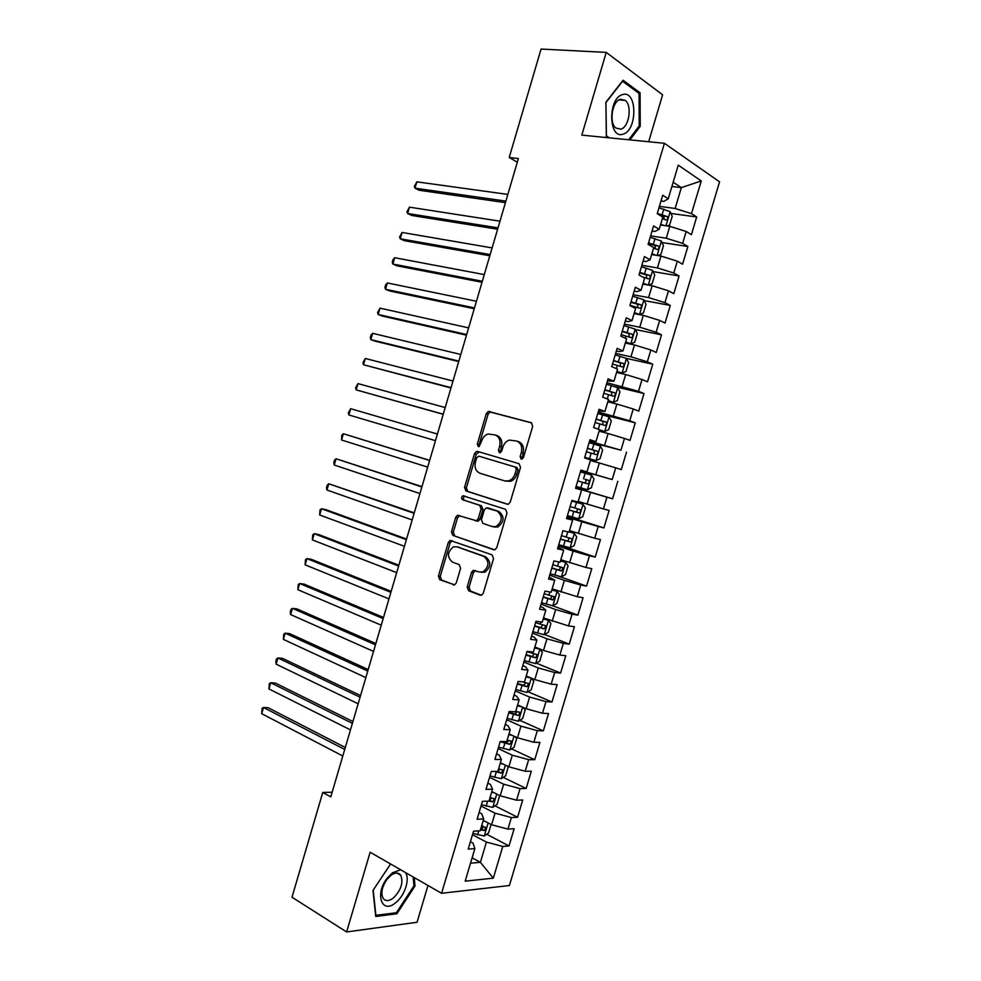 <?xml version="1.0" encoding="UTF-8"?>
<svg xmlns="http://www.w3.org/2000/svg" width="981" height="981" viewBox="0 0 981 981"><rect width="100%" height="100%" fill="white"/><g stroke="black" fill="none" stroke-linecap="round" stroke-linejoin="round"><path stroke-width="1.47" d="M521.181 459.12L523.437 457.551L532.708 426.269L531.187 422.676L488.342 411.419L486.294 413.663L477.318 444.099L478.299 446.563L479.084 446.551L481.622 441.082C482.824 437.44 484.957 435.074 488.023 434.007L495.013 434.914C499.304 436.729 500.837 440.518 499.623 446.281L498.446 450.267L499.464 452.768L501.671 451.211L502.861 447.213C504.05 443.571 506.196 441.205 509.286 440.101L516.558 441.009C520.96 442.872 522.542 446.711 521.328 452.548L520.126 456.582L521.181 459.12M467.201 586.994L468.611 590.746L480.138 595.16L481.659 595.124L483.314 593.113L493.529 558.594L492.082 554.841L450.058 540.396L448.317 542.444L438.409 576.055L439.758 579.734L454.632 584.848L456.3 582.849L460.592 568.318L459.206 564.615L452.474 562.138C446.895 557.11 447.213 552.021 453.443 546.871L456.987 546.809L483.768 556.386C489.544 561.365 489.298 566.528 483.057 571.874L479.169 571.96L473.222 570.341L471.53 572.364L467.201 586.994L469.053 587.3L470.463 591.053L481.377 595.209M332.154 792.243L322.761 792.452L330.781 796.891L518.385 158.542L509.225 157.475L517.318 162.184M322.761 792.452L291.995 897.223L346.612 931.95L417.06 922.263L427.974 885.463M648.686 141.73L662.604 94.814L606.233 52.385L581.819 135.12L664.419 143.287L441.573 893.286L370.144 852.231L346.612 931.95M606.233 52.385L541.071 49.05L509.225 157.475M507.067 504.185L508.416 504.148L510.279 502.002L520.543 467.324L519.059 463.694L477.6 451.419L476.459 451.444L474.51 453.627L464.553 487.361L465.938 490.941L507.324 504.246M507.03 513.002L496.778 547.606L495.025 549.679L493.59 549.716L452.83 535.381L451.468 531.751L455.711 517.343L457.514 515.258L476.435 520.752L478.25 518.655L481.107 508.967L479.684 505.325L462.615 499.734C461.131 498.422 461.242 497.097 462.946 495.748L505.546 509.311L507.03 513.002M664.419 143.287L719.563 181.853L509.409 885.512L441.573 893.286M670.93 213.453L696.682 216.973L691.495 213.65L701.256 180.933L678.251 165.151L668.245 198.775L662.715 195.231L657.233 213.662L662.8 217.095L659.171 229.296L653.579 225.937L648.098 244.343L653.726 247.58L650.096 259.769L644.456 256.605L638.987 274.987L644.664 278.04L641.047 290.204L635.345 287.237L629.888 305.594L635.614 308.439L631.997 320.591L626.246 317.819L620.801 336.152L626.577 338.801L622.96 350.94L617.159 348.353L611.715 366.661L617.552 369.126L613.947 381.241L608.097 378.85L602.653 397.133L608.539 399.414L604.946 411.505L599.035 409.31L593.603 427.557L599.538 429.641L595.945 441.732L589.986 439.721L584.566 457.943L590.562 459.844L586.969 471.91L580.96 470.083L575.54 488.28L581.586 489.997L577.993 502.039L571.935 500.408L566.528 518.581L572.622 520.102L569.041 532.143L562.935 530.684L557.527 548.833L563.67 550.169L560.102 562.187L553.934 560.924L548.551 579.048L554.743 580.2L551.163 592.205L544.958 591.126L539.575 609.226L545.816 610.194L542.248 622.175L535.982 621.28L530.611 639.354L536.901 640.127L533.345 652.095L527.03 651.396L521.659 669.447L527.999 670.035L524.443 681.979L518.078 681.464L512.72 699.49L519.121 699.894L515.565 711.826L509.151 711.495L503.793 729.496L510.243 729.717L506.699 741.636L500.236 741.477L494.89 759.453L501.377 759.49L497.845 771.397L491.322 771.434L485.987 789.374L492.536 789.227L488.992 801.109L482.431 801.33L477.097 819.258L483.694 818.927L480.163 830.797L473.541 831.189L468.219 849.092L474.865 848.577L472.977 843.059L470.426 841.698M696.682 216.973L691.397 234.692L686.185 231.479L682.641 243.362L666.271 238.224L650.624 235.869M662.028 242.552L687.877 246.501L682.641 243.362M687.877 246.501L682.592 264.196L677.331 261.167L673.788 273.025L657.429 267.923L641.856 265.324M653.125 271.59L679.085 275.992L673.788 273.025M679.085 275.992L673.8 293.662L668.49 290.805L664.959 302.651L648.588 297.586L633.113 294.741M644.21 300.578L670.293 305.434L664.959 302.651M670.293 305.434L665.032 323.08L659.661 320.407L656.13 332.24L639.759 327.213L624.37 324.122M635.296 329.518L661.513 334.84L656.13 332.24M661.513 334.84L656.264 352.461L650.844 349.972L647.325 361.793L630.955 356.802L615.651 353.454M626.356 358.396L652.757 364.209L647.325 361.793M652.757 364.209L647.509 381.805L642.04 379.5L638.521 391.296L606.932 382.762M614.388 386.514L644.002 393.54L638.521 391.296M644.002 393.54L638.766 411.113L633.248 408.979L629.728 420.763L598.226 412.02M597.846 413.308L635.271 422.823L629.728 420.763M635.271 422.823L630.023 440.383L624.468 438.421L620.961 450.181L589.544 441.229M589.323 441.953L620.961 450.181M626.54 452.069L621.304 469.605L615.7 467.827L612.193 479.574L580.862 470.414M580.813 470.573L612.193 479.574M617.822 481.279L612.598 498.789L606.945 497.183L603.438 508.918L578.189 501.401M567.214 516.276L603.904 527.937L609.115 510.451L603.438 508.918M603.904 527.937L598.202 526.503L594.707 538.226L569.495 530.598M558.741 544.798L595.222 557.036L600.433 539.587L594.707 538.226M595.222 557.036L589.458 555.786L585.976 567.484L560.825 559.759M558.214 576.08L586.552 586.111L591.751 568.673L585.976 567.484M586.552 586.111L580.74 585.032L577.257 596.718L552.156 588.882M541.512 602.702L552.72 605.792L577.883 615.136L583.082 597.723L577.257 596.718M577.883 615.136L572.033 614.229L568.551 625.903L543.499 617.956M544.516 634.474L569.238 644.125L574.425 626.736L568.551 625.903M569.238 644.125L563.339 643.401L559.857 655.05L543.499 650.452L534.853 647.006M536.276 663.131L560.592 673.076L565.779 655.713L559.857 655.05M560.592 673.076L554.645 672.525L551.175 684.162L534.817 679.6L526.233 676.007M528.036 691.752L551.972 701.991L557.147 684.64L551.175 684.162M551.972 701.991L545.976 701.611L542.505 713.224L526.147 708.711L517.612 704.971M519.771 720.324L543.351 730.857L548.526 713.543L542.505 713.224M543.351 730.857L537.318 730.649L533.848 742.261L517.49 737.773L509.004 733.898M511.518 748.871L534.755 759.699L539.918 742.396L533.848 742.261M534.755 759.699L528.661 759.662L525.203 771.25L508.845 766.811L500.408 762.777M503.241 777.369L526.159 788.491L531.31 771.213L525.203 771.25M526.159 788.491L520.028 788.626L516.57 800.202L500.212 795.799L491.824 791.63M494.976 805.842L517.588 817.247L522.726 799.993L516.57 800.202M517.588 817.247L511.395 817.553L507.95 829.117L491.591 824.751L483.241 820.435M486.699 834.267L509.016 845.965L514.154 828.737L507.95 829.117M509.016 845.965L502.787 846.444L493.32 878.167L465.178 881.159L474.865 848.577M479.12 812.452L481.683 813.764L483.694 818.927M472.119 857.823L480.396 862.324L486.429 842.09L472.499 834.733M502.787 846.444L486.429 842.09M493.32 878.167L480.396 862.324L470.512 863.206M487.827 783.169L490.414 784.432L492.536 789.227M491.591 824.751L495.037 813.175L481.033 806.039M511.395 817.553L495.037 813.175M496.558 753.837L499.145 755.063L501.377 759.49M500.212 795.799L503.67 784.199L489.568 777.32M520.028 788.626L503.67 784.199M505.289 724.468L507.9 725.658L510.243 729.717M508.845 766.811L512.303 755.198L498.127 748.552M528.661 759.662L512.303 755.198M514.032 695.063L516.668 696.203L519.121 699.894M517.49 737.773L520.948 726.161L506.699 719.747M537.318 730.649L520.948 726.161M522.799 665.621L525.436 666.712L527.999 670.035M526.147 708.711L529.617 697.074L515.283 690.894M545.976 701.611L529.617 697.074M531.567 636.129L534.228 637.184L536.901 640.127M534.817 679.6L538.287 667.951L523.866 662.016M554.645 672.525L538.287 667.951M540.347 606.601L543.02 607.607L545.816 610.194M543.499 650.452L546.969 638.79L532.475 633.101M563.339 643.401L546.969 638.79M549.139 577.036L554.743 580.2M552.193 621.267L555.675 609.581L541.083 604.137M572.033 614.229L555.675 609.581M557.956 547.423L563.67 550.169M560.899 592.046L564.382 580.347L549.716 575.136M580.74 585.032L564.382 580.347M566.773 517.772L572.622 520.102M569.605 562.775L573.1 551.064L558.348 546.098M589.458 555.786L573.1 551.064M575.602 488.084L581.586 489.997M578.336 533.48L581.831 521.745L566.993 517.024M598.202 526.503L581.831 521.745M580.911 470.255L586.969 471.91M587.079 504.124L590.574 492.376L575.651 487.9M606.945 497.183L590.574 492.376M589.753 440.494L595.945 441.732M595.823 474.743L599.33 462.983L590.378 460.457M615.7 467.827L599.33 462.983M598.618 410.696L604.946 411.505M604.59 445.325L608.097 433.541L599.097 431.162M624.468 438.421L608.097 433.541M607.497 380.861L613.947 381.241M613.37 415.858L616.877 404.062L607.828 401.83M633.248 408.979L616.877 404.062M616.387 350.99L619.183 351.59L622.96 350.94M622.15 386.355L625.67 374.534L616.559 372.449M642.04 379.5L625.67 374.534M625.277 321.069L628.11 321.621L631.997 320.591M630.955 356.802L634.474 344.969L625.314 343.031M650.844 349.972L634.474 344.969M634.192 291.099L637.037 291.615L641.047 290.204M639.759 327.213L643.291 315.367L634.082 313.577M659.661 320.407L643.291 315.367M643.119 261.093L645.976 261.571L650.096 259.769M648.588 297.586L652.12 285.729L642.862 284.085M668.49 290.805L652.12 285.729M652.058 231.05L654.928 231.479L659.171 229.296M657.429 267.923L660.961 256.053L651.654 254.557M677.331 261.167L660.961 256.053M660.998 200.97L663.892 201.35L668.245 198.775M666.271 238.224L669.815 226.329L660.446 224.98M686.185 231.479L669.815 226.329M671.911 186.476L681.341 187.629L673.174 182.221M691.495 213.65L675.136 208.475L659.391 206.366M675.136 208.475L681.341 187.629L701.256 180.933M629.925 139.866L640.225 126.304L640.078 92.778L623.045 80.246L605.878 102.269L606.368 136.617L608.012 137.708M390.573 863.967L372.976 890.441L375.735 916.475L396.876 913.777L415 886.015L414.24 877.578M575.712 487.716L612.598 498.789M522.162 459.059L523.106 453.087C524.32 447.262 522.738 443.424 518.348 441.573L516.889 441.119M495.319 435.012L496.803 435.478C501.095 437.293 502.628 441.07 501.414 446.821L500.457 452.682M531.8 422.958L490.132 412.02L488.084 414.252L479.12 444.638L479.304 446.465M479.255 451.91L476.312 454.142L466.38 487.827L467.765 491.395L507.766 504.271M516.288 469.568L515.246 467.03L478.887 456.177L476.717 457.71L475.491 461.867C474.277 467.557 475.773 471.358 479.991 473.259L504.761 480.911L508.857 480.8C511.824 479.672 513.872 477.342 515.025 473.823L516.288 469.568L518.078 470.083L517.036 467.545L515.246 467.03M478.887 456.177L517.036 467.545M505.178 481.021L510.66 481.291C513.615 480.163 515.663 477.845 516.815 474.326L515.025 473.823M518.078 470.083L516.815 474.326M494.596 549.801L452.83 535.381M459.77 515.577L457.551 517.76L453.32 532.143L454.681 535.773M475.503 520.862L478.262 521.169L480.077 519.072L482.934 509.409L481.512 505.767L462.615 499.734M465.031 496.128L464.773 496.19C463.069 497.551 462.958 498.875 464.442 500.175M492.45 526.638L496.116 526.539C502.64 521.181 502.946 516.006 497.06 511.027L486.135 507.9L484.295 510.022L481.426 519.722L482.86 523.388L492.45 526.638M494.265 527.042L497.931 526.956C504.442 521.598 504.761 516.435 498.875 511.469L497.06 511.027M488.967 508.244L498.875 511.469M475.38 570.574L473.369 572.696L469.053 587.3M481.009 572.291L484.896 572.205C491.125 566.871 491.371 561.721 485.607 556.754L483.768 556.386M457.416 546.895L485.607 556.754M452.229 540.69L450.169 542.812L440.273 576.362L441.622 580.041L454.411 584.921M638.999 126.193L640.225 126.304M638.006 92.619L640.078 92.778M413.908 885.377L415 886.015M395.368 912.857L396.876 913.777M666.994 225.924L669.569 225.164L672.193 216.36L670.146 211.675L658.974 207.813M664.162 225.507L660.667 224.244M507.839 194.422L416.839 181.841L415 188.168L419.12 190.253L505.423 202.638M662.334 218.64L665.94 219.952C667.742 219.683 668.159 218.542 667.178 216.531L657.307 213.417M658.803 214.631L663.585 216.028L664.186 218.653M416.839 181.841L414.325 186.549L415 188.168L505.877 201.117M657.613 255.514L660.838 254.508L663.463 245.704L661.329 241.007L650.195 237.304M652.561 254.704L651.703 254.386M656.019 255.256L651.899 253.736M499.979 221.179L409.457 207.163L407.618 213.49L411.75 215.477L497.612 229.211M653.554 248.132L657.16 249.432C658.95 249.149 659.379 248.009 658.435 246.023L648.527 242.908M648.331 243.57L654.867 245.471L655.418 248.095M409.457 207.163L406.956 211.798L407.618 213.49L498.017 227.862M652.623 270.535L648.306 285.054L652.12 283.791L654.732 275.011L652.573 270.413L641.427 266.771M644.676 284.404L642.96 283.754M647.975 284.993L643.131 283.178M492.119 247.911L402.075 232.448L400.236 238.775L404.405 240.676L489.813 255.759M642.751 277.01L648.404 278.862C650.182 278.567 650.611 277.439 649.704 275.477L639.771 272.362M639.6 272.939L646.172 274.864L646.651 277.513M402.075 232.448L399.598 237.022L400.236 238.775L490.157 254.582M623.07 134.139C637.564 130.694 637.392 89.749 622.69 94.568C607.742 97.781 608.355 139.805 623.07 134.139M620.801 129.173C629.005 127.371 632.426 105.764 625.314 100.405L620.495 99.253C612.254 100.835 608.735 122.65 615.81 127.996L620.801 129.173M605.89 102.613L622.567 81.288L639.072 93.403L639.22 125.899L628.711 139.756M609.373 137.843L606.417 135.881L605.939 102.625M400.689 869.779L392.461 872.783L387.054 878.338C374.583 894.132 381.805 914.439 395.417 902.925C404.699 896.082 410.352 878.718 405.325 872.452M393.16 898.167C400.984 890.429 403.522 882.802 400.788 875.273C398.519 872.317 395.22 872.354 390.904 875.371L386.821 879.565C381.928 886.922 380.689 893.176 383.105 898.314C385.435 901.343 388.783 901.294 393.16 898.167M373.197 890.098L390.597 863.979M413.148 876.953L413.957 885.831L396.373 912.735L375.895 915.334L373.221 890.123M634.229 313.074L639.453 314.46L643.401 313.049L646.013 304.282L643.83 299.794L632.684 296.188M639.453 314.46L634.376 312.596M484.283 274.594L394.705 257.721L392.866 264.024L397.06 265.839L482.027 282.258M629.974 305.299L639.649 308.242C641.427 307.948 641.868 306.832 640.985 304.883L631.016 301.768M630.869 302.271L637.478 304.22L637.895 306.881M394.705 257.721L392.989 259.695L392.253 262.221L392.866 264.024L482.321 281.265M625.522 342.369L630.734 343.767L634.707 342.271L637.307 333.503L635.099 329.113L623.941 325.569M630.734 343.767L625.633 341.964M476.447 301.253L387.348 282.945L385.508 289.26L389.727 290.977L474.24 308.745M621.231 334.668L630.918 337.599C632.671 337.292 633.125 336.176 632.279 334.251L622.285 331.149M622.162 331.553L628.796 333.54L629.152 336.213M387.348 282.945L385.643 284.87L384.92 287.384L385.508 289.26L474.485 307.911M616.816 371.615L622.015 373.038L626.013 371.443L628.625 362.688L626.369 358.408L615.222 354.901M622.015 373.038L616.902 371.296M468.624 327.875L380.003 308.157L378.163 314.447L382.394 316.078L466.478 335.183M612.512 363.988L622.187 366.906C623.941 366.587 624.394 365.484 623.573 363.583L613.554 360.481M613.456 360.812L620.127 362.823L620.409 365.521M380.003 308.157L377.587 312.51L378.163 314.447L466.662 334.533M608.122 400.812L613.309 402.271L617.331 400.579L619.943 391.836L617.662 387.654L606.503 384.209M613.309 402.271L608.195 400.591M460.8 354.472L372.657 333.332L370.818 339.622L375.085 341.155L458.716 361.597M603.806 393.283L613.481 396.177C615.21 395.858 615.688 394.754 614.891 392.878L604.848 389.764M604.774 390.021L611.47 392.057L611.666 394.791M372.657 333.332L370.99 335.11L370.266 337.623L370.818 339.622L458.85 361.118M599.44 429.985L604.627 431.456L608.674 429.678L611.273 420.947L608.968 416.864L597.797 413.467M604.627 431.456L599.489 429.837M453.001 381.033L365.324 358.482L363.485 364.76L450.953 387.986M595.099 422.529L604.774 425.411C606.503 425.08 606.981 423.976 606.209 422.124L596.141 419.022M596.092 419.194L602.825 421.254L602.923 424.025M365.324 358.482L362.945 362.688L363.485 364.76L451.052 387.667M584.75 457.342L595.945 460.616L600.016 458.728L602.616 450.021L600.286 446.036L589.103 442.689M595.945 460.616L584.762 457.281M445.202 407.556L357.991 383.596L356.164 389.874L443.216 414.325M586.417 451.738L596.08 454.595C597.797 454.252 598.287 453.173 597.539 451.334L587.46 448.231M587.435 448.317L594.179 450.414L594.167 453.247M357.991 383.596L355.637 387.74L356.164 389.874L443.253 414.19M576.092 486.441L587.276 489.727L591.371 487.753L593.971 479.047L591.604 475.172L580.421 471.873M577.735 480.911L587.411 483.756C589.115 483.4 589.606 482.321 588.894 480.506L585.559 479.525C586.515 481.45 585.964 482.505 583.903 482.713L577.735 480.898M437.416 434.056L350.671 408.685L348.844 414.951L435.478 440.677M348.844 414.951L348.341 412.756L350.671 408.685M567.423 515.565L578.618 518.802L582.751 516.729L585.338 508.035L582.947 504.271L571.751 501.009M582.947 504.271L571.776 500.948M429.69 460.359L343.362 433.737L341.535 440.003L427.704 467.128M569.078 510.034L578.741 512.867C580.433 512.499 580.936 511.42 580.249 509.642L570.108 506.552M580.249 509.642L576.938 508.612C577.858 510.5 577.294 511.567 575.258 511.775L569.103 509.948M429.641 460.518L343.362 433.737L341.78 435.245L341.535 440.003M558.778 544.651L569.973 547.839L574.13 545.669L576.705 536.987L574.302 533.321L569.115 531.91M574.302 533.321L569.152 531.763M421.965 486.625L336.066 458.777L334.239 465.031L419.929 493.553M560.421 539.133L570.084 541.941C571.764 541.561 572.279 540.494 571.616 538.728L561.463 535.638M568.391 537.698C569.188 539.587 568.6 540.617 566.626 540.789L560.47 538.961M421.879 486.944L336.066 458.777L334.509 460.212L333.773 462.701L334.239 465.031M550.133 573.701L561.34 576.828L565.522 574.572L568.097 565.902L565.657 562.334L560.458 560.985M565.657 562.334L560.531 560.752M414.264 512.855L328.77 483.78L326.943 490.022L412.179 519.942M551.776 568.183L561.439 570.979L562.996 567.778L552.818 564.7M559.893 566.81C560.507 568.661 559.869 569.654 557.993 569.765L551.849 567.938M414.117 513.345L328.77 483.78L327.237 485.141L326.501 487.643L326.943 490.022M552.72 605.792L556.926 603.438L559.501 594.78L557.036 591.31L551.812 590.022M557.036 591.31L551.911 589.704M406.563 539.047L325.913 509.666L321.486 508.747L319.659 514.988L404.43 546.294M543.143 597.196L552.806 599.967L554.388 596.791L544.185 593.713M551.383 595.872C551.837 597.687 551.175 598.631 549.385 598.704L543.253 596.865M406.367 539.709L321.486 508.747L319.965 510.046L319.659 514.988M532.891 631.666L544.112 634.707L548.342 632.267L550.917 623.622L548.416 620.25L543.192 619.011M548.416 620.25L543.302 618.619M398.875 565.215L318.653 534.522L314.214 533.689L312.387 539.918L396.692 572.622M534.535 626.172L544.185 628.931L545.779 625.755L535.565 622.69M542.849 624.872L540.789 627.607L534.657 625.755M398.629 566.037L314.214 533.689L312.706 534.927L312.387 539.918M524.295 660.593L535.516 663.585L539.771 661.047L542.334 652.414L539.808 649.152L534.571 647.975M539.808 649.152L534.719 647.497M391.186 591.347L311.406 559.342L306.943 558.606L305.128 564.835L388.966 598.913M525.926 655.1L535.577 657.846L537.196 654.695L526.956 651.629M534.314 653.849L532.192 656.473L526.074 654.609M390.904 592.34L306.943 558.606L305.459 559.771L305.128 564.835M530.942 677.981L525.963 676.89M527.876 676.694L526.135 676.326M531.322 678.141L533.774 681.17L531.199 689.79L526.932 692.427L515.699 689.484M383.522 617.454L304.171 584.149L299.683 583.487L297.868 589.704L381.253 625.179M517.33 684.002L526.981 686.725L528.612 683.585L522.505 681.832M525.779 682.764L523.621 685.29L517.502 683.426M383.179 618.606L299.683 583.487L298.224 584.59L297.868 589.704M521.598 706.712L517.367 705.768M518.422 705.327L517.563 705.118M523.094 707.375L525.215 709.901L522.652 718.509L518.348 721.219L507.116 718.337M375.858 643.524L296.949 608.907L292.436 608.343L290.621 614.56L373.54 651.409M508.747 712.856L518.397 715.566L520.053 712.439L515.736 711.25M517.245 711.642L515.05 714.082L508.943 712.206M375.465 644.848L292.436 608.343L290.989 609.385L290.266 611.862L290.621 614.56M512.34 735.419L508.783 734.61M514.951 736.621L516.68 738.583L514.118 747.179L509.789 749.987L498.544 747.142M368.206 669.557L289.726 633.652L285.189 633.174L283.374 639.379L365.839 677.601M500.175 741.673L509.826 744.371L511.493 741.256L507.152 740.079M508.71 740.483L506.503 742.825L502.247 741.526M367.765 671.053L285.189 633.174L283.767 634.143L283.374 639.379M503.167 764.101L500.212 763.414M506.919 765.891L508.146 767.228L505.595 775.812L501.242 778.718L489.985 775.922M360.567 695.566L282.516 658.361L277.954 657.981L276.151 664.174L358.151 703.769M494.596 771.409L501.266 773.126L502.946 770.024L498.593 768.883M500.175 769.288L497.404 771.397M360.076 697.233L277.954 657.981L276.556 658.889L275.833 661.353L276.151 664.174M494.081 792.746L491.653 792.17M499.035 795.211L499.623 795.824L497.073 804.408L492.695 807.4L481.438 804.653M352.927 721.55L275.318 683.046L270.731 682.751L268.929 688.932L350.475 729.901M489.004 801.085L492.707 801.857L494.412 798.755L490.034 797.639M491.653 798.043L489.274 800.165M352.387 723.365L270.731 682.751L269.346 683.585L268.929 688.932M485.055 821.367L483.106 820.901M491.089 824.494L488.575 832.955L484.173 836.045L472.903 833.347M345.3 747.485L268.12 707.706L263.509 707.497L261.706 713.678L342.798 756.008M480.457 829.791L484.173 830.539L485.889 827.449L481.487 826.358M482.848 825.879C483.425 827.596 482.775 828.577 480.898 828.835L480.751 828.798M344.723 749.484L263.509 707.497L262.148 708.27L261.706 713.678M523.106 453.087L521.328 452.548M500.249 450.806L498.446 450.267M501.414 446.821L499.623 446.281M479.12 444.638L477.318 444.099M488.084 414.252L486.294 413.663M491.187 411.995L489.396 411.407M521.904 457.121L520.126 456.582M467.765 491.395L465.938 490.941M466.38 487.827L464.553 487.361M476.312 454.142L474.51 453.627M453.32 532.143L451.468 531.751M457.551 517.76L455.711 517.343M480.077 519.072L478.25 518.655M482.934 509.409L481.107 508.967M481.512 505.767L479.684 505.325M489.261 508.317L487.447 507.876M473.369 572.696L471.53 572.364M458.838 547.177L456.987 546.809M453.958 584.995L453.222 584.872M441.622 580.041L439.758 579.734M440.273 576.362L438.409 576.055M450.169 542.812L448.317 542.444M480.948 595.283L480.138 595.16M470.463 591.053L468.611 590.746M665.952 225.765L670.146 211.675M662.114 214.716L663.781 209.112M663.303 215.906L666.982 216.421M657.123 255.428L661.378 241.13M653.334 244.22L655.001 238.616M654.548 245.324L658.214 245.888M644.566 273.687L646.234 268.095M645.817 274.705L649.447 275.33M639.563 314.423L643.879 299.904M635.811 303.104L637.466 297.525M634.4 307.838L634.756 306.636M637.086 304.036L640.703 304.723M630.832 343.73L635.148 329.224M627.067 332.485L628.723 326.906M625.351 338.249L626.013 336.017M628.367 333.332L631.96 334.08M622.113 373.001L626.43 358.519M618.337 361.83L619.992 356.262M616.326 368.611L617.294 365.349M619.649 362.59L623.229 363.387M613.419 402.222L617.723 387.765M609.618 391.137L611.273 385.57M607.3 398.924L608.576 394.656M610.955 391.811L614.523 392.67M604.725 431.419L609.029 416.974M600.912 420.395L602.567 414.84M598.287 429.2L599.869 423.915M602.273 420.984L605.817 421.904M596.043 460.567L600.347 446.147M592.217 449.629L593.861 444.074M589.52 458.679L591.175 453.124M593.603 450.132L597.122 451.101M587.386 489.678L591.666 475.27M583.523 478.814L585.179 473.271M580.838 487.851L582.481 482.309M584.946 479.231L588.441 480.261M583.903 482.713L587.411 483.756M578.729 518.753L583.008 504.357M574.854 507.95L576.497 502.419M572.168 516.975L573.811 511.444M575.258 511.775L578.741 512.867M570.084 547.778L574.363 533.419M566.196 537.061L567.754 531.837M563.511 546.074L565.154 540.556M566.626 540.789L570.084 541.941M561.451 576.779L565.718 562.432M557.551 566.123L558.79 561.929M554.866 575.124L556.509 569.605M557.993 569.765L561.439 570.979M552.83 605.731L557.098 591.396M548.906 595.148L549.851 591.972M546.233 604.149L547.876 598.631M549.385 598.704L552.806 599.967M544.222 634.646L548.477 620.335M540.286 624.137L540.923 621.979M537.613 633.125L539.243 627.619M540.789 627.607L544.185 628.931M535.626 663.524L539.881 649.226M531.665 653.088L532.009 651.948M529.004 662.052L530.635 656.559M532.192 656.473L535.577 657.846M527.042 692.353L531.273 678.116M520.396 690.955L522.039 685.474M523.621 685.29L526.981 686.725M518.459 721.158L522.628 707.166M511.812 719.821L513.443 714.34M515.05 714.082L518.397 715.566M509.899 749.913L513.995 736.179M503.241 748.638L504.859 743.169M506.503 742.825L509.826 744.371M501.352 778.644L505.362 765.143M494.669 777.418L496.3 771.949M497.956 771.532L501.266 773.126M492.805 807.326L496.754 794.07M486.122 806.161L487.606 801.158M489.421 800.202L492.707 801.857M484.283 835.971L488.146 822.973M477.575 834.868L478.765 830.882M480.898 828.835L484.173 830.539M490.132 412.02L488.342 411.419M478.262 451.971L476.459 451.444M510.66 481.291L508.857 480.8M459.353 515.687L457.514 515.258M478.262 521.169L476.435 520.752M464.773 496.19L462.946 495.748M497.931 526.956L496.116 526.539M475.074 570.672L473.222 570.341M484.896 572.205L483.057 571.874M451.91 540.776L450.058 540.396M663.585 216.028L667.178 216.531M654.867 245.471L658.435 246.023M646.172 274.864L649.704 275.477M618.962 99.915L625.314 100.405M396.974 873.065L400.788 875.273M386.821 879.565L387.054 878.338M387.299 878.939L387.691 877.505M637.478 304.22L640.985 304.883M628.796 333.54L632.279 334.251M620.127 362.811L623.573 363.583M611.47 392.057L614.891 392.878M602.825 421.254L606.209 422.124M594.179 450.414L597.539 451.334M585.559 479.525L588.894 480.506M569.188 537.931L571.616 538.728M561.328 567.202L562.996 567.778M553.076 596.313L554.388 596.791M544.663 625.326L545.779 625.755M536.215 654.29L537.196 654.695M527.717 683.205L528.612 683.585M519.219 712.071L520.053 712.439M510.721 740.888L511.493 741.256M502.211 769.668L502.946 770.024M493.713 798.411L494.412 798.755M485.215 827.106L485.889 827.449"/></g></svg>
